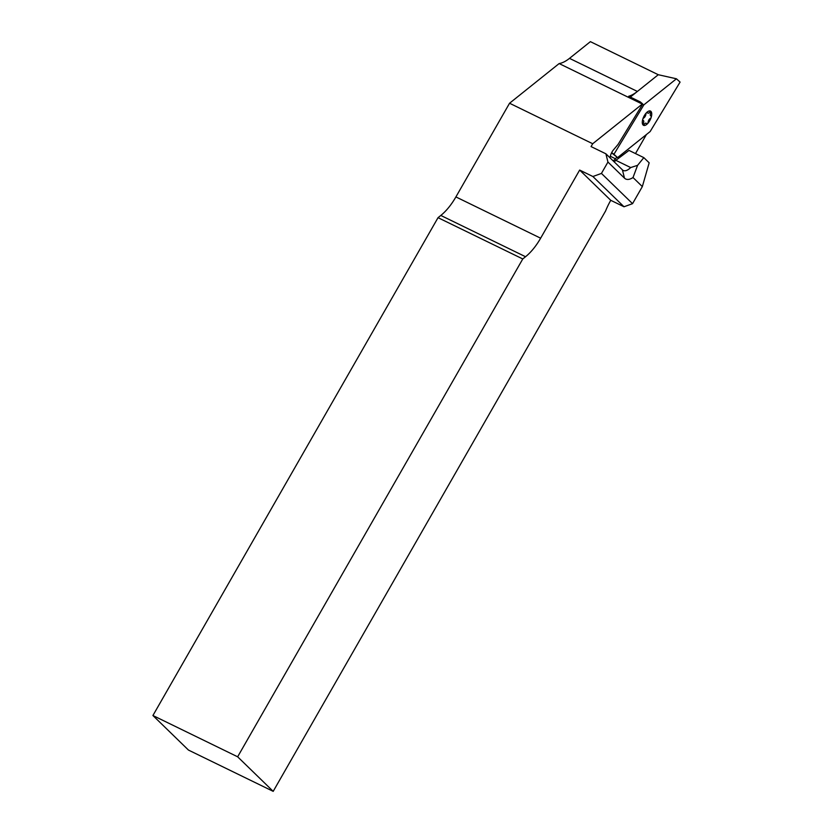 <?xml version="1.0" encoding="UTF-8"?>
<svg xmlns="http://www.w3.org/2000/svg" width="833" height="833" viewBox="0 0 833 833"><rect width="100%" height="100%" fill="white"/><g stroke="black" fill="none" stroke-linecap="round" stroke-linejoin="round"><path stroke-width="1.25" d="M642.337 186.592L632.549 203.668L601.436 173.42L607.944 162.06L624.469 178.127A21.783 9.819 116 0 0 633.018 177.533L642.337 186.592L649.167 162.82L643.836 157.635L637.578 165.34L630.675 167.558A15.181 6.841 -64 0 1 623.251 170.463A15.181 6.841 -64 0 1 622.428 169.87L605.903 153.803L591.066 146.587L592.7 143.745L642.285 104.073A40.255 18.149 116 0 0 642.753 103.99L618.096 144.38L613.411 149.961A7.258 3.27 116 0 0 610.12 157.916M613.078 160.779A7.258 3.27 116 0 0 615.483 158.78L616.92 157.073M642.285 104.073L559.141 63.568A40.255 18.149 116 0 0 569.501 58.362L590.389 41.65L658.278 74.72L637.391 91.443A40.255 18.149 -64 0 1 628.696 96.264L640.296 101.918L642.753 103.99M592.7 143.745L509.557 103.24L559.141 63.568M601.436 173.42L592.888 176.513L579.653 170.067L610.766 200.316A40.255 18.149 116 0 0 605.57 210.999L273.193 791.35L237.644 756.801L522.77 258.959L525.55 256.731A40.255 18.149 116 0 0 540.638 238.196L579.653 170.067M592.888 176.513L624.011 206.761L610.766 200.316M522.77 258.959L438.033 217.673L440.813 215.445A40.255 18.149 116 0 0 455.901 196.921L509.557 103.24M273.193 791.35L188.466 750.075L152.918 715.516L438.033 217.673M152.918 715.516L237.644 756.801M630.352 97.076L637.391 91.443L569.501 58.362M646.398 134.55L635.496 153.574M624.011 206.761L632.549 203.668M605.903 153.803L607.944 162.06M630.675 167.558L615.847 160.332A15.181 6.841 -64 0 1 614.14 161.821M643.836 157.635L629.009 150.419L615.847 160.332M633.018 177.533L637.578 165.34M650.146 131.552L617.586 157.604L613.931 154.303L643.878 104.843L676.438 78.791L680.082 82.092L650.146 131.552M611.568 152.824L617.586 157.604M642.347 104.312L643.878 104.843M658.278 74.72L676.438 78.791M611.693 152.564L613.931 154.303M610.339 156.271L615.483 158.78M540.638 238.196L455.901 196.921M525.55 256.731L440.813 215.445M624.469 178.127L622.428 169.87M647.366 123.846A7.924 3.571 -64 0 1 643.107 125.012A7.924 3.571 -64 0 1 642.753 119.358A7.924 3.571 -64 0 1 646.647 112.549A7.924 3.571 -64 0 1 650.917 111.383A7.924 3.571 -64 0 1 651.271 117.037A7.924 3.571 -64 0 1 647.366 123.846A1.322 0.594 116 0 0 648.095 122.305A2.968 1.343 -64 0 1 650.344 118.38A1.322 0.594 116 0 0 651.271 117.037A1.322 0.594 116 0 0 651.021 116.016A2.968 1.343 -64 0 1 650.812 112.757A1.322 0.594 116 0 0 650.917 111.383A1.322 0.594 116 0 0 649.938 111.903A2.968 1.343 -64 0 1 647.48 112.57A1.322 0.594 116 0 0 646.647 112.549A1.322 0.594 116 0 0 645.929 114.09A2.968 1.343 -64 0 1 643.68 118.015A1.322 0.594 116 0 0 642.753 119.358A1.322 0.594 116 0 0 643.003 120.379A2.968 1.343 -64 0 1 643.211 123.638A1.322 0.594 116 0 0 643.107 125.012A1.322 0.594 116 0 0 644.086 124.492A2.968 1.343 -64 0 1 646.543 123.825A1.322 0.594 116 0 0 647.366 123.846"/></g></svg>
